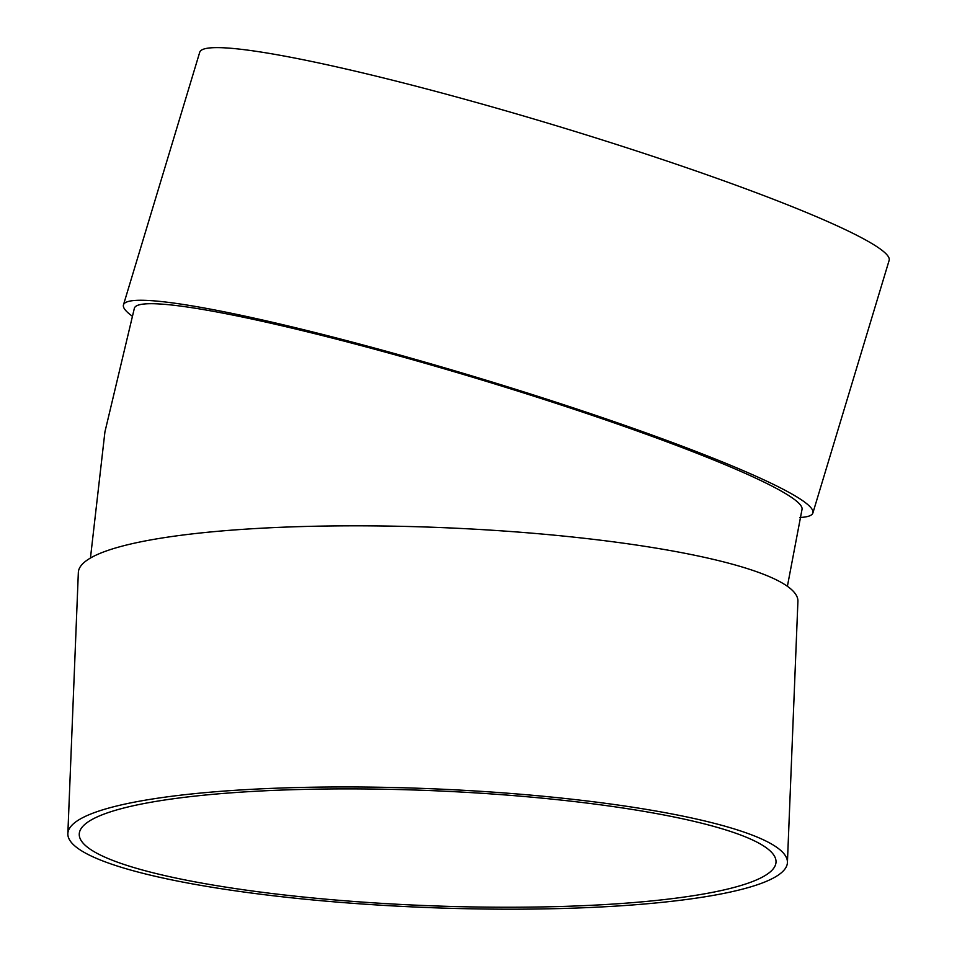 <?xml version="1.0" encoding="UTF-8"?>
<svg xmlns="http://www.w3.org/2000/svg" width="957" height="957" viewBox="0 0 957 957"><rect width="100%" height="100%" fill="white"/><g stroke="black" fill="none" stroke-linecap="round" stroke-linejoin="round"><path stroke-width="1.44" d="M799.705 517.498A360.071 32.694 -163.2 0 0 812.888 512.988A360.071 32.694 -163.2 0 0 799.837 498.8A360.071 32.694 -163.2 0 0 425.183 362.201A360.071 32.694 -163.2 0 0 123.465 304.876A360.071 32.694 -163.2 0 0 132.054 316.013M90.448 558.039L104.923 431.918L134.387 308.178A348.671 31.653 16.8 0 1 426.547 363.684A348.671 31.653 16.8 0 1 789.334 495.941A348.671 31.653 16.8 0 1 801.966 509.686L787.396 586.294M787.42 862.52L797.911 601.379A360.071 59.43 -177.7 0 0 440.507 527.546A360.071 59.43 -177.7 0 0 78.342 572.477L67.851 833.619A360.071 59.43 -177.7 0 0 522.067 909.15A360.071 59.43 -177.7 0 0 787.42 862.52A360.071 59.43 -177.7 0 0 430.016 788.688A360.071 59.43 -177.7 0 0 67.851 833.619M519.077 907.212A348.671 57.552 -177.7 0 0 776.019 862.066A348.671 57.552 -177.7 0 0 429.944 790.566A348.671 57.552 -177.7 0 0 79.252 834.073A348.671 57.552 -177.7 0 0 519.077 907.212M812.888 512.988L889.149 260.352A360.071 32.694 -163.2 0 0 876.098 246.164A360.071 32.694 -163.2 0 0 501.444 109.565A360.071 32.694 -163.2 0 0 199.726 52.24L123.465 304.876"/></g></svg>
